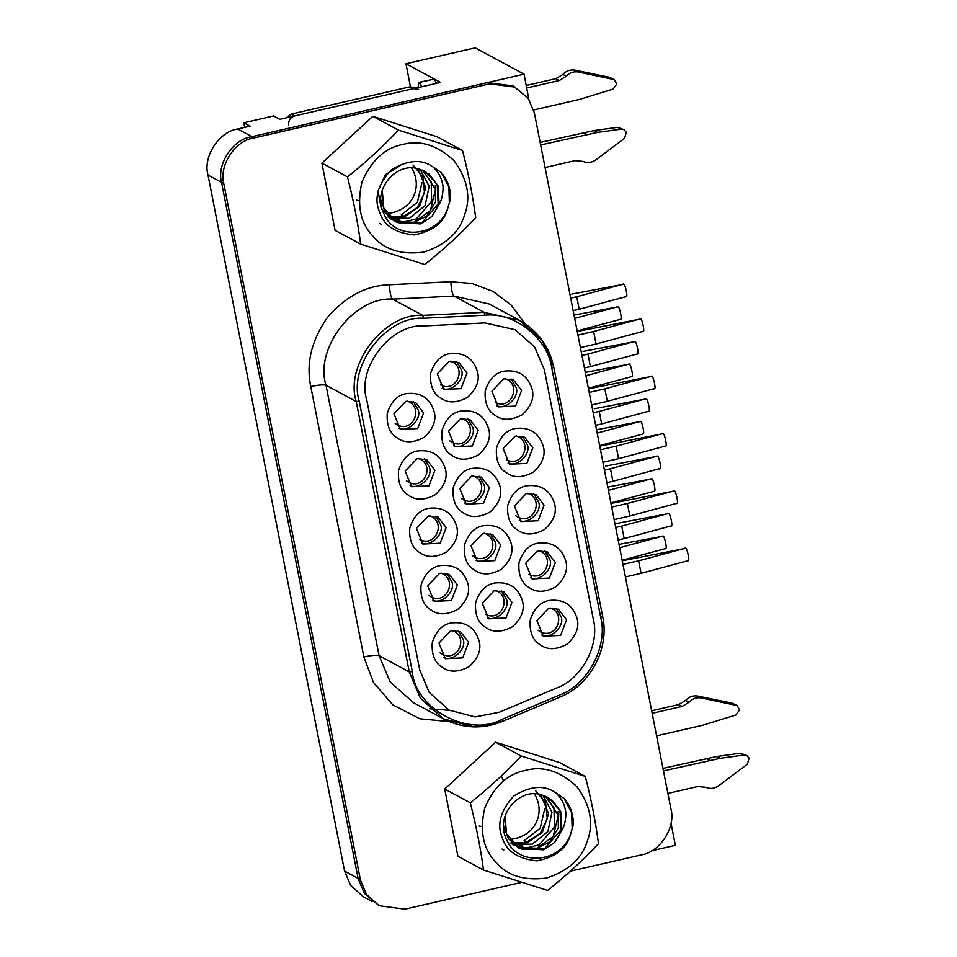 <?xml version="1.0" encoding="UTF-8"?>
<svg xmlns="http://www.w3.org/2000/svg" width="957" height="957" viewBox="0 0 957 957"><rect width="100%" height="100%" fill="white"/><g stroke="black" fill="none" stroke-linecap="round" stroke-linejoin="round"><path stroke-width="1.44" d="M405.828 401.33L393.937 413.747L400.361 429.382L417.683 428.557L423.616 412.945L415.541 402.395L405.828 401.33M434.275 412.036C429.968 398.028 420.578 391.903 406.103 393.638C397.311 395.229 391.03 401.784 387.274 413.304C386.437 425.351 389.834 433.593 397.454 438.055C404.608 443.247 413.484 443.007 424.071 437.337C433.019 429.191 436.416 420.757 434.275 412.036M449.18 361.423L437.289 373.84L443.725 389.475L461.047 388.638L466.968 373.039L458.893 362.488L449.18 361.423M477.627 372.117C473.32 358.121 463.93 351.997 449.455 353.731C440.663 355.31 434.382 361.866 430.626 373.397C429.789 385.444 433.186 393.686 440.806 398.148C447.96 403.34 456.836 403.1 467.435 397.43C476.371 389.284 479.768 380.85 477.627 372.117M460.437 418.747L448.546 431.176L454.97 446.811L472.291 445.974L478.225 430.363L470.15 419.812L460.437 418.747M488.871 429.454C484.565 415.458 475.174 409.321 460.712 411.067C451.907 412.646 445.627 419.202 441.883 430.734C441.045 442.768 444.431 451.022 452.051 455.484C459.216 460.664 468.081 460.425 478.679 454.754C487.615 446.62 491.013 438.186 488.871 429.454M471.681 476.084L459.791 488.513L466.215 504.136L483.536 503.31L489.47 487.699L481.395 477.148L471.681 476.084M500.128 486.79C495.81 472.782 486.419 466.657 471.957 468.404C463.152 469.983 456.884 476.538 453.128 488.07C452.29 500.104 455.688 508.358 463.308 512.82C470.461 518 479.337 517.761 489.924 512.091C498.872 503.956 502.269 495.511 500.128 486.79M482.926 533.42L471.035 545.837L477.471 561.472L494.793 560.646L500.714 545.035L492.64 534.485L482.926 533.42M511.373 544.126C507.066 530.118 497.676 523.993 483.201 525.728C474.409 527.319 468.129 533.874 464.372 545.394C463.535 557.441 466.932 565.683 474.552 570.145C481.706 575.336 490.582 575.097 501.181 569.427C510.117 561.28 513.514 552.847 511.373 544.126M494.183 590.756L482.28 603.173L488.716 618.808L506.038 617.971L511.971 602.372L503.896 591.821L494.183 590.756M522.618 601.451C518.311 587.454 508.921 581.33 494.458 583.064C485.654 584.643 479.373 591.199 475.617 602.731C474.792 614.777 478.177 623.019 485.797 627.481C492.951 632.673 501.827 632.433 512.426 626.763C521.362 618.617 524.759 610.183 522.618 601.451M548.78 608.173L536.889 620.603L543.313 636.226L560.635 635.4L566.568 619.789L558.493 609.238L548.78 608.173M577.227 618.88C572.908 604.872 563.529 598.747 549.055 600.494C540.262 602.073 533.982 608.628 530.226 620.16C529.388 632.194 532.786 640.448 540.406 644.91C547.56 650.09 556.436 649.851 567.023 644.181C575.97 636.046 579.368 627.601 577.227 618.88M537.535 550.837L525.644 563.266L532.068 578.901L549.39 578.064L555.323 562.453L547.248 551.902L537.535 550.837M565.97 561.544C561.663 547.548 552.273 541.411 537.81 543.157C529.006 544.736 522.725 551.292 518.981 562.824C518.144 574.858 521.529 583.112 529.161 587.574C536.315 592.754 545.179 592.515 555.778 586.844C564.714 578.71 568.123 570.276 565.97 561.544M526.29 493.513L514.388 505.93L520.823 521.565L538.145 520.728L544.078 505.129L535.992 494.578L526.29 493.513M554.725 504.207C550.419 490.211 541.028 484.086 526.553 485.821C517.761 487.4 511.481 493.956 507.724 505.487C506.887 517.534 510.284 525.776 517.904 530.238C525.058 535.43 533.934 535.19 544.533 529.52C553.469 521.374 556.866 512.94 554.725 504.207M515.033 436.177L503.143 448.594L509.567 464.229L526.888 463.403L532.822 447.792L524.747 437.241L515.033 436.177M543.48 446.883C539.174 432.875 529.783 426.75 515.309 428.485C506.516 430.076 500.236 436.631 496.48 448.151C495.642 460.197 499.04 468.44 506.66 472.902C513.813 478.093 522.689 477.854 533.276 472.184C542.224 464.037 545.622 455.604 543.48 446.883M503.789 378.84L491.898 391.269L498.322 406.892L515.644 406.067L521.577 390.456L513.502 379.905L503.789 378.84M532.224 389.547C527.917 375.539 518.527 369.414 504.064 371.16C495.259 372.74 488.991 379.295 485.235 390.827C484.398 402.861 487.795 411.115 495.415 415.577C502.569 420.757 511.445 420.518 522.032 414.848C530.979 406.713 534.377 398.268 532.224 389.547M439.574 573.327L427.683 585.756L434.107 601.379L451.429 600.553L457.362 584.942L449.288 574.391L439.574 573.327M468.021 584.033C463.702 570.037 454.324 563.9 439.849 565.647C431.045 567.226 424.776 573.781 421.02 585.313C420.183 597.347 423.58 605.602 431.2 610.064C438.354 615.243 447.23 615.004 457.817 609.334C466.765 601.199 470.162 592.766 468.021 584.033M428.329 516.002L416.439 528.42L422.862 544.055L440.184 543.217L446.118 527.606L438.043 517.055L428.329 516.002M456.764 526.697C452.458 512.701 443.067 506.564 428.604 508.311C419.8 509.89 413.52 516.445 409.775 527.977C408.938 540.011 412.323 548.265 419.956 552.727C427.109 557.907 435.973 557.668 446.572 551.998C455.508 543.863 458.917 535.43 456.764 526.697M417.073 458.666L405.182 471.083L411.618 486.718L428.939 485.881L434.873 470.282L426.786 459.731L417.073 458.666M445.519 469.361C441.213 455.365 431.822 449.24 417.348 450.974C408.555 452.553 402.275 459.109 398.519 470.641C397.681 482.687 401.079 490.929 408.699 495.391C415.852 500.583 424.729 500.344 435.327 494.673C444.263 486.527 447.661 478.093 445.519 469.361M450.819 630.663L438.928 643.08L445.364 658.715L462.686 657.89L468.607 642.279L460.532 631.728L450.819 630.663M479.266 641.369C474.959 627.361 465.569 621.237 451.094 622.971C442.301 624.562 436.021 631.118 432.265 642.637C431.428 654.684 434.825 662.926 442.445 667.388C449.599 672.58 458.475 672.34 469.074 666.67C478.01 658.524 481.407 650.09 479.266 641.369M405.947 63.748L475.21 47.85L524.089 74.191L251.978 136.66L237.743 128.98L250.112 126.145L243.844 122.771L273.523 115.953L279.791 119.326L440.579 82.422L405.947 63.748L410.445 86.716M528.814 99.277L524.089 74.191M651.801 850.725L675.379 845.318L671.024 823.164M244.741 127.377L243.844 122.771M372.237 901.53L363.265 896.685L350.705 885.524L344.556 871.061L208.004 175.059C202.693 156.852 219.057 131.516 237.743 128.98M423.532 325.954C390.911 323.645 356.566 368.11 366.675 399.548L419.728 669.948L429.203 692.378L449.036 710.082L475.091 716.925L499.327 712.223L556.615 687.999C581.641 679.303 600.075 644.635 593.28 619.035L544.389 369.833L534.616 346.972L515.081 329.687L484.984 322.916L423.532 325.954C390.911 323.645 356.566 368.11 366.675 399.548L419.728 669.948L429.203 692.378L449.036 710.082L475.091 716.925L499.327 712.223L556.615 687.999C581.641 679.303 600.075 644.635 593.28 619.035L544.389 369.833L534.616 346.972L515.081 329.687L484.984 322.916L423.532 325.954M398.866 428.257C407.969 432.731 421.858 419.405 418.209 410.027L413.28 401.521M443.857 657.591C452.96 662.065 466.849 648.738 463.2 639.36L458.271 630.854M530.573 577.777C539.664 582.239 553.565 568.925 549.904 559.546L544.976 551.041M475.964 560.347C485.067 564.821 498.956 551.495 495.307 542.117L490.379 533.611M432.612 600.254C441.703 604.728 455.604 591.414 451.955 582.023L447.015 573.53M487.221 617.684C496.312 622.146 510.213 608.831 506.552 599.453L501.624 590.947M541.818 635.101C550.909 639.575 564.809 626.261 561.161 616.87L556.22 608.377M453.474 445.687C462.566 450.149 476.466 436.835 472.806 427.456L467.877 418.951M410.11 485.594C419.214 490.056 433.114 476.742 429.454 467.363L424.525 458.858M496.827 405.768C505.918 410.242 519.818 396.928 516.17 387.537L511.229 379.044M442.218 388.351C451.321 392.813 465.21 379.498 461.561 370.12L456.633 361.614M519.316 520.441C528.42 524.903 542.32 511.588 538.659 502.21L533.731 493.704M464.719 503.011C473.811 507.485 487.711 494.171 484.063 484.78L479.122 476.287M421.367 542.93C430.459 547.392 444.359 534.078 440.698 524.699L435.77 516.194M508.071 463.104C517.175 467.578 531.063 454.252 527.415 444.873L522.486 436.368M570.372 871.169L641.166 854.924C659.852 852.388 676.204 827.051 670.905 808.844L534.353 112.83L528.204 98.38L513.371 85.986L487.603 82.565L251.368 136.803C232.683 139.339 216.318 164.676 221.629 182.871L358.181 878.885L364.33 893.336L379.163 905.741L404.931 909.15L521.505 882.39M515.644 87.219L489.876 83.797L253.641 138.035C234.955 140.559 218.603 165.908 223.902 184.103L360.454 880.117L366.603 894.568L379.163 905.741M656.574 735.825L702.605 725.262L735.981 714.963L739.605 709.795L737.022 705.524L701.29 697.928C696.529 697.139 692.449 698.562 689.076 702.199L682.15 706.41L652.16 713.288M737.022 705.524L732.284 703.204L697.88 696.086C693.107 695.296 689.04 696.72 685.667 700.357L678.728 704.567L651.669 710.776M667.878 793.413L697.868 786.522L705.776 787.324C710.238 789.166 714.484 788.688 718.54 785.864L747.309 764.236L749.104 758.183L746.843 755.587L743.84 755.049L720.334 758.315L663.452 770.875M746.843 755.587L740.419 753.207L716.913 756.473L662.962 768.363M685.128 548.421L622.241 560.79M622.947 564.415L638.618 560.826L641.07 573.339L625.411 576.939M638.618 560.826L685.619 548.134C687.389 548.78 689.985 561.986 688.083 560.658L641.07 573.339M538.085 630.22L540.179 631.656C554.976 639.862 566.269 616.523 552.452 608.903L550.096 607.934M615.698 527.451L621.715 526.075L624.167 538.588L618.15 539.975M668.225 513.682L616.775 523.419M621.715 526.075L668.716 513.383C670.486 514.041 673.082 527.235 671.18 525.907L624.167 538.588M485.582 614.238C500.367 622.433 511.66 599.106 497.843 591.474L495.487 590.517M662.567 536.267L619.023 544.389M662.878 535.932L663.057 535.98C664.828 536.626 667.424 549.832 665.522 548.493M665.761 548.528L622.134 560.252M619.681 547.739L663.057 535.98M440.124 652.71L442.23 654.145C457.015 662.352 468.308 639.013 454.491 631.393L452.135 630.424M604.453 470.126L610.458 468.739L612.923 481.263L606.905 482.639M656.969 456.345L605.53 466.083M610.458 468.739L657.471 456.058C659.241 456.704 661.825 469.911 659.923 468.571L612.923 481.263M472.232 555.467L474.337 556.902C489.123 565.097 500.415 541.77 486.599 534.15L484.242 533.181M593.196 412.79L599.214 411.414L601.666 423.927L595.661 425.303M645.724 399.009L594.285 408.747M599.214 411.414L646.226 398.722C647.985 399.368 650.581 412.575 648.679 411.235L601.666 423.927M460.987 498.13L463.08 499.566C477.866 507.772 489.171 484.433 475.354 476.813L472.997 475.844M581.952 355.454L587.969 354.078L590.421 366.591L584.404 367.978M634.479 341.685L583.028 351.41M587.969 354.078L634.969 341.386C636.74 342.032 639.336 355.238 637.434 353.911L590.421 366.591M449.73 440.806L451.836 442.242C466.621 450.436 477.926 427.109 464.097 419.477L461.741 418.508M570.707 298.117L576.724 296.742L579.176 309.255L573.159 310.642M623.222 284.349L571.784 294.086M576.724 296.742L623.725 284.05C625.495 284.696 628.079 297.902 626.177 296.574L579.176 309.255M440.591 384.905C455.376 393.1 466.669 369.773 452.852 362.141L450.496 361.184M651.31 478.931L607.767 487.053M651.621 478.596L651.813 478.644C653.583 479.29 656.179 492.496 654.265 491.156M654.516 491.192L610.889 502.915M608.425 490.403L651.813 478.644M428.88 595.374L430.973 596.809C445.771 605.015 457.063 581.677 443.247 574.056L440.89 573.087M640.066 421.594L596.522 429.717M640.377 421.259L640.568 421.307C642.338 421.953 644.922 435.16 643.02 433.832M642.279 434.203L599.632 445.591M597.18 433.066L640.568 421.307M419.728 539.485C434.514 547.679 445.818 524.352 431.99 516.72L429.645 515.751M628.821 364.27L585.277 372.393M629.132 363.935L629.311 363.971C631.082 364.617 633.678 377.824 631.776 376.496M632.015 376.532L588.388 388.255M585.935 375.73L629.311 363.971M406.378 480.713L408.483 482.149C423.269 490.343 434.562 467.016 420.745 459.384L418.388 458.427M617.576 306.934L574.033 315.056M617.875 306.599L618.066 306.647C619.837 307.293 622.433 320.499 620.519 319.16M619.789 319.542L577.143 330.919M574.678 318.406L618.066 306.647M395.133 423.377L397.227 424.812C412.024 433.019 423.317 409.68 409.5 402.06L407.144 401.091M673.872 491.097L610.985 503.454M611.702 507.09L627.373 503.49L629.826 516.002L614.155 519.603M627.373 503.49L674.374 490.797C676.144 491.443 678.74 504.65 676.826 503.322L629.826 516.002M528.934 574.332C543.72 582.526 555.024 559.199 541.195 551.567L538.851 550.598M662.627 433.76L599.74 446.118M600.458 449.754L616.117 446.153L618.581 458.678L602.91 462.267M616.117 446.153L663.129 433.473C664.9 434.119 667.484 447.326 665.582 445.986L618.581 458.678M515.584 515.56L517.689 516.995C532.475 525.19 543.767 501.863 529.951 494.231L527.594 493.274M651.382 376.424L588.495 388.793M589.201 392.418L604.872 388.817L607.324 401.342L591.665 404.931M604.872 388.817L651.873 376.137C653.643 376.783 656.239 389.989 654.337 388.65L607.324 401.342M506.432 459.659C521.23 467.853 532.523 444.527 518.706 436.906L516.349 435.937M640.137 319.088L577.25 331.457M577.956 335.082L593.627 331.493L596.079 344.006L580.409 347.606M593.627 331.493L640.628 318.801C642.398 319.447 644.994 332.653 643.08 331.325L596.079 344.006M495.188 402.323C509.973 410.529 521.278 387.19 507.461 379.57L505.105 378.601M525.596 770.337C507.724 773.83 494.135 786.319 484.816 807.828C479.481 830.604 482.998 848.548 495.367 861.659C506.851 875.583 523.969 881.026 546.71 878C568.637 870.774 582.227 858.273 587.49 840.509C593.878 823.092 590.349 805.148 576.927 786.678C560.335 771.127 543.217 765.672 525.596 770.337M563.805 798.126C570.456 805.686 573.614 814.61 573.291 824.862L570.587 834.133C567.166 848.141 555.945 857.053 536.913 860.845C517.761 858.919 506.181 851.132 502.198 837.483C496.695 824.42 500.571 810.579 513.837 795.937C530.585 785.709 544.629 784.704 555.945 792.946L564.104 798.461L571.688 812.84L572.19 829.695M509.507 839.373C534.437 837.674 546.351 813.522 534.449 793.927M535.788 790.925L545.598 802.827L547.296 818.582L540.382 833.176L526.769 842.172L524.065 840.713L540.191 828.212L544.772 808.617M510.763 842.938L527.343 842.77L542.392 832.315L548.576 813.653L540.753 794.705M512.39 844.241L532.248 844.158L547.871 831.597L551.986 812.194L542.918 795.315M512.33 844.469L526.123 847.962L539.15 844.852L554.438 827.123L553.983 807.899L544.964 796.009M546.112 796.475L558.278 815.436L553.194 836.502L536.829 848.201L518.562 847.519M518.527 847.663L534.903 849.29L549.629 841.921L558.338 827.805L558.075 811.727M551.567 799.621L560.001 810.507L560.993 829.851L544.557 848.703L522.032 849.469M518.634 847.938L508.466 838.727L503.609 825.759M505.033 816.13L506.564 834.037L519.639 848.297L543.588 849.816L554.701 842.399L561.95 830.09L560.694 811.249L548.301 797.54L542.308 795.147C520.321 786.546 493.728 815.173 506.875 840.079C517.414 866.181 560.79 863.8 570.587 834.133M561.95 830.09C565.288 825.52 566.616 813.964 565.431 810.101C564.247 803.569 561.089 797.851 555.945 792.946M525.249 843.643L519.974 845.904M470.282 802.815L444.694 789.023L457.889 856.24L483.476 870.033C480.701 848.763 476.311 826.358 470.282 802.815C488.788 788.101 505.763 772.502 521.206 756.006L585.313 776.414C591.223 799.37 595.613 821.776 598.496 843.619C583.148 860.032 566.173 875.643 547.583 890.429L483.476 870.033M444.694 789.023L495.618 742.213L521.206 756.006M495.618 742.213L559.725 762.621L585.313 776.414M503.466 780.768L501.396 776.199M479.17 826.082L481.933 826.537M503.813 849.972L501.982 849.038M402.789 144.435C384.929 147.916 371.34 160.417 362.009 181.914C356.686 204.69 360.203 222.634 372.572 235.745C384.056 249.669 401.162 255.124 423.915 252.086C445.842 244.86 459.432 232.372 464.695 214.595C471.071 197.19 467.554 179.246 454.132 160.776C437.54 145.213 420.422 139.77 402.789 144.435M440.998 172.212C447.649 179.784 450.819 188.696 450.484 198.96L447.792 208.219C444.371 222.239 433.15 231.139 414.106 234.932C394.954 233.006 383.386 225.218 379.391 211.569C373.888 198.506 377.776 184.665 391.042 170.035C407.79 159.795 421.822 158.802 433.15 167.032L441.309 172.559L448.893 186.926L449.383 203.781M386.712 213.459C411.642 211.76 423.556 187.62 411.642 168.025M412.993 165.023L422.791 176.913L424.501 192.668L417.575 207.262L403.974 216.258L401.258 214.799L417.384 202.298L421.977 182.715M387.968 217.024L404.548 216.856L419.597 206.401L425.769 187.739L417.946 168.791M389.595 218.328L409.452 218.244L425.075 205.683L429.179 186.28L420.111 169.413M389.523 218.567L403.328 222.048L416.343 218.938L431.643 201.221L431.188 181.997L422.157 170.095M423.317 170.561L435.483 189.522L430.399 210.588L414.034 222.287L395.755 221.605M400.026 165.764L385.276 174.772L378.039 191.089L381.281 208.662L393.985 220.983M395.731 221.749L412.096 223.388L426.834 216.019L435.543 201.891L435.279 185.814M428.772 173.719L437.193 184.605L438.186 203.949L421.762 222.802L399.225 223.555M396.772 222.514L385.671 212.813L380.814 199.846M382.238 190.228L383.769 208.136L396.844 222.383L420.793 223.914L431.906 216.485L439.155 204.176L437.899 185.347L425.494 171.626L419.513 169.245C397.514 160.632 370.933 189.271 384.08 214.177C394.607 240.267 437.983 237.898 447.792 208.219M439.155 204.188C442.493 199.606 443.809 188.05 442.636 184.187C441.44 177.667 438.282 171.949 433.15 167.032M402.454 217.729L394.679 220.756M347.487 176.901L321.899 163.121L335.082 230.326L360.669 244.119C357.906 222.849 353.504 200.444 347.487 176.901C365.993 162.2 382.967 146.588 398.411 130.092L462.518 150.5C468.416 173.456 472.818 195.862 475.701 217.718C460.353 234.13 443.378 249.729 424.776 264.527L360.669 244.119M321.899 163.121L372.823 116.299L398.411 130.092M372.823 116.299L436.93 136.707L462.518 150.5M356.375 200.18L359.138 200.635M381.233 224.189L379.642 223.388M417.946 87.613L418.951 82.35L434.334 79.048L418.951 82.35M410.063 86.8L291.215 114.074L294.636 115.917L413.472 88.642L410.063 86.8L416.199 88.02M286.167 117.867L291.215 114.074M533.671 109.947L579.798 99.349L613.174 89.061L616.81 83.881L614.227 79.622L578.495 72.014C573.733 71.225 569.654 72.648 566.281 76.285L559.355 80.496L526.793 87.972M614.227 79.622L609.489 77.29L575.073 70.172C570.312 69.383 566.233 70.806 562.86 74.443L555.933 78.653L526.302 85.46M294.636 115.917C290.258 117.424 288.272 120.498 288.691 125.14M418.628 89.324L413.472 88.642M434.334 79.048L436.476 83.355M545.083 167.499L575.073 160.62L582.98 161.41C587.431 163.264 591.689 162.774 595.744 159.951L624.514 138.334L626.309 132.269L624.048 129.674L621.045 129.147L597.527 132.401L540.657 144.962M624.048 129.674L617.624 127.305L594.118 130.559L540.167 142.449M421.642 86.764L419.501 82.458M222.251 182.727L208.004 175.059M344.556 871.061L358.803 878.741M449.216 721.602L419.836 718.779L392.777 704.807L373.421 682.413L363.851 656.945L310.798 386.544C305.881 363.708 311.372 340.728 327.294 317.628C345.609 296.419 366.328 285.461 389.439 284.755L450.879 281.717L472.064 283.499L493.058 291.395L511.361 305.247L524.795 323.514M223.902 184.103L221.629 182.871M253.641 138.035L251.368 136.803M360.454 880.117L358.181 878.885M489.876 83.797L487.603 82.565M484.816 315.224L423.377 318.262C386.58 315.654 347.846 365.801 359.258 401.258L412.311 671.647C415.194 709.065 469.42 737.871 502.066 719.329L559.355 695.105C587.574 685.296 608.365 646.202 600.697 617.325L551.806 368.122C547.966 338.371 514.304 311.791 484.816 315.224L484.194 312.353L454.001 296.084L392.549 299.11C354.377 296.407 314.183 348.444 326.014 385.24L379.068 655.641L390.157 681.886L413.364 702.605L443.558 718.886L420.35 698.155L409.261 671.91L356.219 401.521L326.014 385.24C323.514 384.499 318.442 384.929 310.798 386.544M359.258 401.258L356.219 401.521C344.376 364.713 384.57 312.688 422.755 315.391L392.549 299.11C390.815 297.376 389.786 292.591 389.439 284.755M412.311 671.647L409.261 671.91L379.068 655.641C376.568 654.887 371.495 655.33 363.851 656.945M502.401 721.387L474.05 726.877L443.558 718.886C462.865 728.648 482.507 729.485 502.497 721.399L502.066 719.329M423.377 318.262L422.755 315.391L484.194 312.353L519.424 320.272L542.272 340.501L553.708 367.249L551.806 368.122M559.355 695.105L559.785 697.174C590.266 685.212 609.8 648.463 602.671 616.523L553.78 367.321C549.306 346.446 537.858 330.763 519.424 320.272L489.23 304.003L454.001 296.084C452.266 294.337 451.226 289.552 450.879 281.717M600.697 617.325L602.671 616.523M709.484 760.313L706.063 758.47M743.84 755.049L740.419 753.207M720.334 758.315L716.913 756.473M682.15 706.41L678.728 704.567M689.076 702.199L685.667 700.357M701.29 697.928L697.88 696.086M735.706 705.046L732.284 703.204M419.477 82.446L434.311 79.036M586.677 134.399L583.268 132.556M621.045 129.147L617.624 127.305M597.527 132.401L594.118 130.559M559.355 80.496L555.933 78.653M566.281 76.285L562.86 74.443M578.495 72.014L575.073 70.172M612.899 79.132L609.489 77.29M429.478 708.742L449.551 710.369M559.785 697.174L502.497 721.399M684.817 548.146L685.439 548.086M687.341 561.041L688.322 560.682M667.914 513.407L668.524 513.347M670.438 526.302L671.419 525.943M656.658 456.07L657.28 456.01M659.194 468.966L660.174 468.607M645.413 398.734L646.035 398.674M647.949 411.63L648.93 411.271M634.168 341.41L634.79 341.338M636.692 354.305L637.673 353.934M622.911 284.073L623.533 284.014M625.447 296.969L626.428 296.61M642.291 434.215L643.271 433.856M619.789 319.554L620.77 319.195M673.561 490.821L674.183 490.762M676.097 503.717L677.077 503.346M662.316 433.485L662.938 433.425M664.852 446.381L665.833 446.022M651.071 376.149L651.693 376.089M653.595 389.044L654.576 388.686M639.826 318.813L640.436 318.753M642.35 331.708L643.331 331.349M518.634 847.926L519.567 848.428"/></g></svg>
